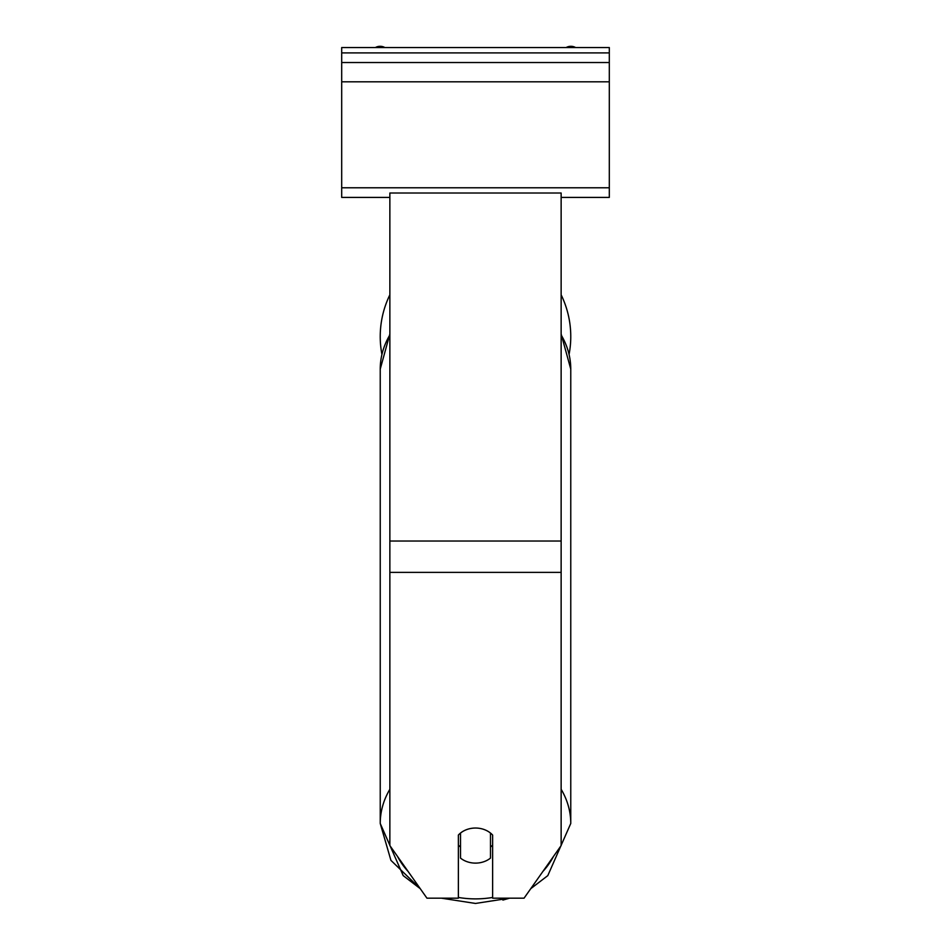<?xml version="1.0" encoding="UTF-8"?>
<svg xmlns="http://www.w3.org/2000/svg" width="951" height="951" viewBox="0 0 951 951"><rect width="100%" height="100%" fill="white"/><g stroke="black" fill="none" stroke-linecap="round" stroke-linejoin="round"><path stroke-width="1.43" d="M570.766 336.571A95.266 95.266 0 0 0 561.138 294.822A95.266 95.266 0 0 1 569.114 354.248M381.886 354.248A95.266 95.266 0 0 1 389.862 294.822A95.266 95.266 0 0 0 380.234 336.571M458.37 835.061A21.409 17.534 0 0 1 475.5 828.036A21.409 17.534 0 0 1 492.63 835.061L492.63 898.184L524.049 898.184L561.138 845.582L561.138 193.017L389.862 193.017L389.862 845.582L426.951 898.184L458.37 898.184L458.37 835.061M475.5 828.036A21.409 17.534 180 0 0 460.51 833.052L460.51 858.099A21.409 17.534 180 0 0 475.5 863.116A21.409 17.534 180 0 0 490.49 858.099L490.49 833.052A21.409 17.534 180 0 0 475.5 828.036M458.37 845.047A21.409 17.534 180 0 0 460.51 847.056M490.49 847.056A21.409 17.534 180 0 0 492.63 845.047M609.306 47.55L341.694 47.55L341.694 62.54L609.306 62.54L609.306 47.55M609.306 62.54L609.306 197.416L561.138 197.416M389.862 197.416L341.694 197.416L341.694 62.54M575.617 47.55A9.629 9.629 0 0 0 566.13 47.55M384.87 47.55A9.629 9.629 0 0 0 375.383 47.55M561.138 572.383L389.862 572.383M561.138 541.024L389.862 541.024M492.63 897.447A84.568 69.268 0 0 1 475.5 898.885A84.568 69.268 0 0 1 458.37 897.447M408.098 871.449A84.568 69.268 0 0 1 397.566 856.506M389.862 789.282A95.266 78.041 180 0 0 380.234 823.471L390.932 860.37L420.235 888.662L403.212 875.633L380.234 823.471L380.234 369.131A95.266 78.041 0 0 1 389.862 334.93M553.434 856.506A84.568 69.268 0 0 1 542.902 871.449M530.765 888.662L547.788 875.633L570.766 823.471A95.266 78.041 180 0 0 561.138 789.282M561.138 334.93A95.266 78.041 0 0 1 570.766 369.131L570.766 823.471M609.306 52.899L341.694 52.899M609.306 187.775L341.694 187.775M609.306 81.81L341.694 81.81M475.5 903.45L441.454 898.184L475.5 903.45L509.546 898.184L502.901 900.086M380.234 369.131L389.862 334.027M561.138 334.027L570.766 369.131"/></g></svg>
